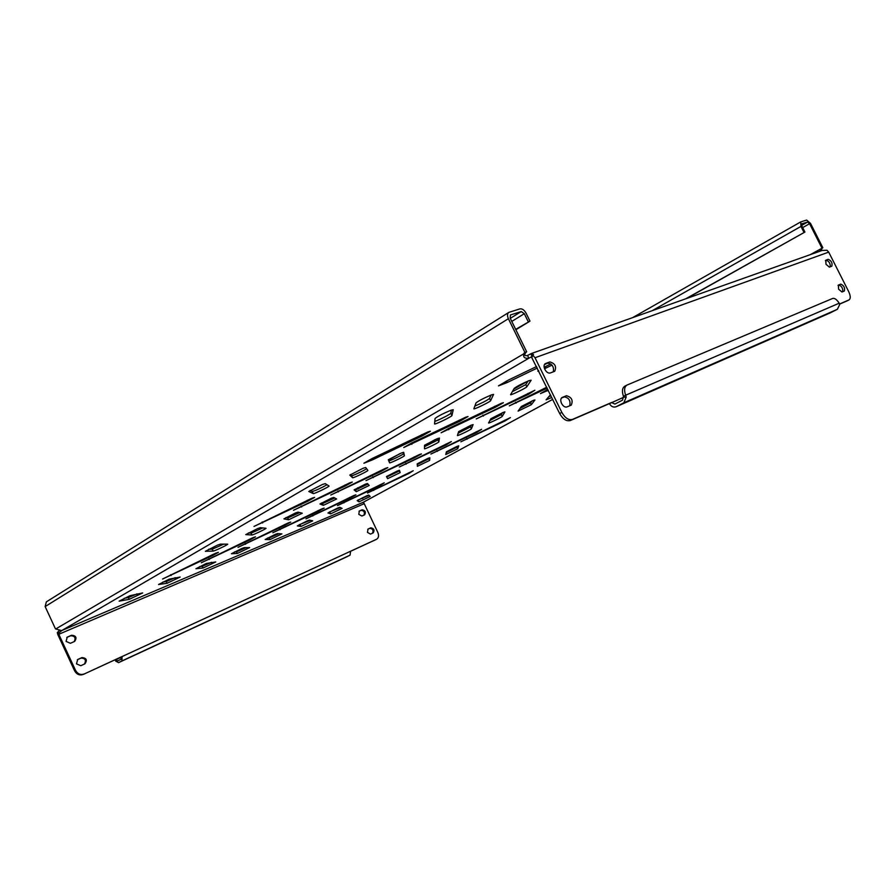 <?xml version="1.0" encoding="UTF-8"?>
<svg xmlns="http://www.w3.org/2000/svg" width="895" height="895" viewBox="0 0 895 895"><rect width="100%" height="100%" fill="white"/><g stroke="black" fill="none" stroke-linecap="round" stroke-linejoin="round"><path stroke-width="1.34" d="M384.246 482.83L337.482 505.619L380.308 485.414L384.246 482.83M413.221 470.736L367.498 493.011L409.127 473.354L413.221 470.736M337.728 508.013L327.962 512.969L330.658 513.864L342.103 508.371L339.742 507.308L337.728 508.013M366.816 495.74L357.194 500.618L359.018 501.838L370.194 496.456L368.684 495.092L366.816 495.74M358.772 514.312L361.871 516.023L364.634 514.815C366.111 512.052 365.272 510.385 362.128 509.803L359.342 511.011L358.772 514.312M76.478 663.855L80.785 665.712L84.958 663.81C87.464 660.051 86.457 657.982 81.937 657.601L77.731 659.503L76.478 663.855M66.062 641.391L70.392 643.292L74.677 641.402C77.082 637.676 76.053 635.629 71.566 635.249L67.237 637.139L66.062 641.391M367.442 532.402L370.53 534.091L373.237 532.861C374.759 530.075 373.931 528.397 370.776 527.826L368.046 529.057L367.442 532.402M825.995 264.271L829.396 267.135L831.802 266.218C832.596 263.052 831.399 260.747 828.211 259.315L825.794 260.221L825.995 264.271M561.557 403.444C563.168 406.263 564.935 407.438 566.882 406.968L571.234 405.144C573.292 400.356 571.704 397.212 566.457 395.724L562.06 397.525C560.527 398.622 560.359 400.602 561.557 403.444M544.842 369.389C546.453 372.208 548.232 373.416 550.212 373.002L554.721 371.28C556.69 366.547 555.068 363.437 549.854 361.927L545.29 363.627C543.824 364.724 543.679 366.637 544.842 369.389M838.604 289.197L841.982 292.016L844.321 291.043C845.137 287.832 843.951 285.516 840.763 284.107L838.402 285.069L838.604 289.197M307.242 520.879L297.33 525.902L300.988 526.461L312.713 520.834L309.413 520.118L307.242 520.879M275.257 534.382L265.188 539.484L269.898 539.651L281.925 533.89L277.595 533.543L275.257 534.382M241.661 548.557L231.436 553.736L237.298 553.479L249.649 547.572L244.19 547.65L241.661 548.557M206.331 563.47L195.938 568.728L203.064 568.001L215.762 561.948L206.331 563.47M169.133 579.166L158.549 584.513L167.085 583.271L180.152 577.051L169.133 579.166M129.898 595.723L119.124 601.16L129.216 599.337L142.685 592.949L129.898 595.723M457.065 446.37L446.426 451.785L445.755 454.537L457.714 448.753L458.755 445.822L457.065 446.37M428.011 458.341L417.204 463.856L417.394 466.306L429.656 460.388L429.846 457.759L428.011 458.341M397.447 470.949L386.461 476.554L387.613 478.657L400.188 472.605L399.438 470.3L397.447 470.949M365.261 484.217L354.096 489.912L356.299 491.657L369.21 485.448L367.431 483.513L365.261 484.217M331.318 498.213L319.962 504.008L323.352 505.339L336.621 498.974L333.69 497.43L331.318 498.213M295.462 512.992L283.905 518.887L288.615 519.771L302.275 513.227L298.046 512.119L295.462 512.992M257.547 528.621L245.767 534.617L251.954 534.986C252.804 535.221 266.62 528.621 266.016 528.274L260.367 527.658L257.547 528.621M217.362 545.178L205.369 551.286L213.189 551.085C214.319 551.208 228.326 544.54 227.71 544.171L220.45 544.126L217.362 545.178M550.459 394.762L546.095 399.841L551.79 397.481M533.409 400.356L521.304 406.543L518.093 411.107L531.339 404.685L534.975 399.964L533.409 400.356M503.18 412.416L490.852 418.726L488.58 422.988C488.502 423.648 501.972 417.126 502.184 416.399L504.925 411.901L503.18 412.416M471.195 425.159L458.643 431.614L457.423 435.529C457.356 436.223 471.397 429.443 471.408 428.772L473.119 424.599L471.195 425.159L470.501 426.915L471.408 428.772M437.308 438.673L424.521 445.251L424.487 448.787C424.42 449.525 439.087 442.454 438.863 441.85L439.434 438.058L437.308 438.673M401.34 453.015L388.307 459.739L389.594 462.838C389.549 463.621 404.909 456.226 404.417 455.7L403.69 452.333L401.34 453.015M363.101 468.264L349.811 475.122L352.585 477.74C352.798 478.445 368.539 470.882 367.879 470.401L365.697 467.492L363.101 468.264M322.357 484.508L308.786 491.5L313.261 493.592C313.776 494.174 329.763 486.522 329.058 486.019L325.232 483.636L322.357 484.508M529.191 380.599C522.076 383.619 517.086 386.204 514.233 388.352L510.575 394.695C510.519 395.59 526.394 387.882 526.831 386.797L531.149 380.207L529.191 380.599M491.321 394.941C483.803 398.13 478.702 400.781 476.017 402.895L473.835 408.825C473.802 409.787 490.471 401.71 490.639 400.692L493.559 394.393L491.321 394.941M450.7 410.335C442.756 413.691 437.532 416.421 435.048 418.502L434.556 423.939C434.545 424.968 452.098 416.488 451.941 415.537L453.217 409.709L450.7 410.335M353.838 495.528L305.978 518.843L350.057 498.056L355.919 494.834L353.838 495.528M321.876 508.863L272.863 532.738L318.284 511.347L324.147 508.114L321.876 508.863M288.246 522.904L238.025 547.36L284.867 525.331L290.718 522.087L288.246 522.904M252.815 537.705L201.308 562.765L249.671 540.054L255.511 536.799L252.815 537.705M215.426 553.311L162.566 579.031L212.551 555.571L218.38 552.327L215.426 553.311M510.385 417.607L460.858 441.794L505.127 420.896L510.385 417.607M481.633 429.287L430.887 454.056L476.498 432.553L481.633 429.287M451.337 441.582L399.315 466.977L446.348 444.826L451.337 441.582M419.363 454.57L365.999 480.615L414.542 457.77L421.411 453.933L419.363 454.57M385.577 468.286L330.781 495.024L380.957 471.452L387.826 467.593L385.577 468.286M349.822 482.808L293.515 510.273L345.414 485.918L352.294 482.047L349.822 482.808M311.907 498.202L253.99 526.439L307.768 501.245L314.637 497.363L311.907 498.202M534.863 390.231L476.229 418.927L528.397 394.404L534.863 390.231M501.457 403.253L449.066 428.257L441.112 432.777L495.148 407.415L503.393 402.728L501.457 403.253M465.903 417.115L411.711 442.969L403.746 447.522L459.784 421.254L468.051 416.533L465.903 417.115M427.989 431.893L371.861 458.654L363.885 463.241L372.566 459.817L422.104 435.999L430.394 431.245L427.989 431.893M536.608 366.525L508.349 380.095L498.459 385.879L507.073 382.579L537.347 368.024M544.373 364.645L546.823 363.471M550.872 363.963L544.149 367.263M538.555 370.496L537.839 371.212L538.846 371.089M544.552 368.729L552.036 365.138M546.755 387.211L509.289 405.882L547.214 388.161M547.829 389.414L540.479 393.576L548.277 390.309M434.78 421.4C438.874 420.124 451.013 413.937 450.823 413.221L451.483 410.044M474.842 406.073C481.969 403.063 486.869 400.524 489.554 398.454L491.109 395.031M512.264 391.719L525.779 384.637L528.084 381.035M310.106 490.46L312.265 491.489C315.689 490.572 320.611 488.323 327.044 484.766M350.404 474.551L351.612 475.715C351.724 476.364 364.701 470.3 366.603 468.7M388.788 460.891C390.164 460.936 403.969 454.201 403.466 453.731L403.164 452.367M424.498 446.694L437.935 439.937L438.158 438.349M458.139 433.225L470.501 426.915M489.912 420.471L501.301 414.598L502.419 412.718M520.006 408.388L530.478 402.929L531.954 400.971M548.545 396.91L550.951 395.78M208.669 549.239L212.283 549.161L223.806 544.126M248.374 532.95L251.07 533.129L262.817 527.916M285.852 517.578L287.754 517.959L299.736 512.555M321.26 503.079L322.502 503.583L334.741 497.978M354.767 489.375L355.483 489.945L367.979 484.106M386.517 476.453L386.808 476.99L399.383 470.938L399.181 470.311M417.249 464.539L428.862 458.755L428.906 457.994M446.236 452.568L456.942 447.164L457.244 446.292M124.215 598.319L128.388 597.569L137.058 593.877M162.912 582.03L166.28 581.549L175.252 577.667M199.63 566.58L202.27 566.322L211.544 562.273M234.49 551.924L236.515 551.846L246.069 547.617M267.639 537.984L269.138 538.052L278.971 533.655M299.187 524.727L310.352 520.319M515.677 329.371L529.974 321.137L526.047 313.127C524.246 309.961 522.21 308.551 519.928 308.876L508.819 312.389C507.241 313.619 507.096 315.722 508.382 318.698L524.895 352.384L523.899 353.324C522.825 357.094 524.492 358.727 528.878 358.201L532.1 356.523L530.769 353.816L533.498 354.498L532.805 355.125L535.009 357.743L561.825 412.394C565.047 418.054 568.593 420.393 572.476 419.408L611.542 402.526L614.91 404.081L622.551 400.132L623.479 396.34C621.756 391.328 622.182 387.96 624.766 386.237L626.623 385.275M116.048 659.335L115.198 660.074L115.768 661.17L116.372 660.163L117.782 660.89L121.049 659.212L121.172 656.975L83.213 674.461C79.588 675.669 76.713 674.45 74.587 670.78L75.504 670.299L58.813 634.287L58.511 633.19L61.699 630.651L55.468 628.883L45.142 606.575L46.339 601.876L508.74 312.444M364.791 501.446L362.743 502.498L363.851 502.889L362.688 502.531M329.248 512.108L340.324 507.566M357.922 500.092L368.986 495.36M61.542 630.673L528.878 358.201L527.547 355.494L530.769 353.816M74.587 670.78L57.918 634.801L57.302 632.631L59.305 630.516M363.851 502.889L377.858 532.514C379.088 535.624 378.686 537.861 376.638 539.226L350.605 551.231L350.057 555.168L346.544 556.925M363.996 515.095C364.981 512.242 364.041 510.653 361.166 510.329L359.007 511.258M84.443 664.056C86.412 660.241 85.271 658.25 81.02 658.105L77.306 659.76M74.207 641.614C76.019 637.844 74.833 635.897 70.66 635.774L66.789 637.441M372.555 533.174C373.651 530.299 372.734 528.688 369.792 528.341L367.744 529.258M375.788 539.651L350.616 551.264M115.768 661.17L118.587 662.647L121.865 660.957L122.1 656.494L83.213 674.461M346.611 556.903L118.61 662.624L346.633 556.891M121.272 657.221L116.126 659.604L116.372 660.163M75.504 670.299C77.63 673.969 80.505 675.199 84.13 673.98M121.172 656.975L350.605 551.231M362.743 502.498L61.285 630.74M58.511 633.19L57.302 632.631M572.476 419.408L570.316 420.538C566.434 421.523 562.888 419.184 559.666 413.535L531.798 357.653L532.805 355.125M839.51 304.02L849.098 299.881C850.742 298.583 850.608 295.82 848.695 291.613L828.703 252.121L826.969 250.264L822.113 250.455L531.44 353.503M839.174 303.215C836.847 299.568 834.688 297.968 832.708 298.427L626.936 385.096C624.352 386.819 623.927 390.186 625.65 395.21L839.174 303.215L839.667 304.624L837.373 309.301L830.168 312.914M623.479 396.34L625.65 395.21L626.209 397.056L623.725 397.279L609.405 403.634C611.173 406.61 613.411 407.639 616.14 406.733L623.849 402.772L626.209 397.056M847.308 300.776L849.031 299.903M839.555 304.143L847.14 300.865M609.405 403.634L570.316 420.538M825.38 260.68L826.342 260.322C829.016 261.172 830.336 263.32 830.325 266.788M561.389 398.074L564.32 396.877C568.963 397.76 570.764 400.725 569.723 405.793M544.563 364.31L547.74 363.135C552.249 363.952 554.106 366.849 553.311 371.828M838.044 285.427L838.872 285.08C841.647 286.008 842.945 288.201 842.777 291.68M819.663 251.327L821.901 248.038L809.572 223.694L807.637 222.027L801.886 223.817L801.931 226.099L804.929 232.051L685.671 298.829M821.185 250.79L821.934 248.452L821.006 248.776L810.176 254.695M424.51 445.576L435.216 439.557M424.51 445.744L436.57 438.975M686.7 298.46L804.929 232.051M821.901 248.038L822.829 247.714L810.523 223.392L806.641 220.069L800.723 221.915L800.958 226.413L803.967 232.364M357.62 487.797L358.19 488.994M362.397 497.765L362.766 498.526M821.934 248.452L822.829 247.714M56.038 628.782L525.667 352.697C524.09 355.203 524.716 356.132 527.547 355.494M529.974 321.137L515.867 329.74M528.24 321.697L524.302 313.686L521.248 311.561L510.396 314.984L510.172 318.139L526.663 351.769L525.667 352.697M524.895 352.384L526.663 351.769M506.335 381.091L507.073 382.579M545.189 366.726L545.872 368.102M371.984 458.609L372.566 459.817M421.511 434.78L422.104 435.999M411.308 443.159L411.868 444.3M459.236 420.113L459.784 421.254M448.227 428.671L448.742 429.734M494.622 406.341L495.148 407.415M482.931 415.045L483.412 416.041M527.905 393.397L528.397 394.404M515.621 402.202L516.079 403.142M546.465 390.086L546.89 390.97M262.157 521.953L262.638 522.96M307.287 500.249L307.768 501.245M301.179 506.033L301.626 506.984M344.967 484.967L345.414 485.918M338.008 491.019L338.433 491.914M380.52 470.557L380.957 471.452M372.812 476.811L373.215 477.661M414.139 456.931L414.542 457.77M405.771 463.375L406.151 464.169M445.956 444.032L446.348 444.826M437.006 450.621L437.375 451.382M476.129 431.793L476.498 432.553M466.664 438.528L467.022 439.244M504.769 420.18L505.127 420.896M170.71 574.679L171.102 575.53M212.16 554.755L212.551 555.571M208.982 558.659L209.363 559.453M249.291 539.26L249.671 540.054M245.275 543.455L245.633 544.216M284.509 524.582L284.867 525.331M279.732 529.034L280.068 529.75M317.938 510.631L318.284 511.347M312.489 515.307L312.814 515.99M349.732 497.385L350.057 498.056M450.823 413.221L451.941 415.537M489.554 398.454L490.639 400.692M525.779 384.637L526.831 386.797M312.265 491.489L313.261 493.592M351.612 475.715L352.585 477.74M403.466 453.731L404.417 455.7M437.935 439.937L438.863 441.85M501.301 414.598L502.184 416.399M530.478 402.929L531.339 404.685M212.283 549.161L213.189 551.085M251.07 533.129L251.954 534.986M287.754 517.959L288.615 519.771M322.502 503.583L323.352 505.339M355.483 489.945L356.299 491.657M399.383 470.938L400.188 472.605M386.808 476.99L387.613 478.657M428.862 458.755L429.656 460.388M456.942 447.164L457.714 448.753M128.388 597.569L129.216 599.337M166.28 581.549L167.085 583.271M202.27 566.322L203.064 568.001M236.515 551.846L237.298 553.479M269.138 538.052L269.898 539.651M300.239 524.895L300.988 526.461M552.707 399.36L364.366 501.681M121.865 660.957L350.057 555.168M375.598 539.752L376.571 539.26M58.813 634.287L364.064 503.773M535.009 357.743L828.703 252.121M623.849 402.772L837.373 309.301M616.275 406.666L830.571 312.735M559.666 413.535L561.825 412.394M800.958 226.413L652.198 310.699M527.938 381.102L513.786 389.124M400.099 453.53L388.464 460.119M807.637 222.027L801.651 225.417M809.572 223.694L802.681 227.587M524.302 313.686L511.783 321.417M521.248 311.561L510.284 318.363M508.382 318.698L45.142 606.575M838.872 285.08L840.763 284.107M547.74 363.135L549.854 361.927M544.988 363.829L545.547 363.515M564.32 396.877L566.457 395.724M826.342 260.322L828.211 259.315M369.792 528.341L370.776 527.826M70.66 635.774L71.566 635.249M81.02 658.105L81.937 657.601M361.166 510.329L362.128 509.803M358.302 500.35L359.018 501.838M329.931 512.343L330.658 513.864M408.836 472.728L409.127 473.354M373.394 489.8L373.685 490.426M379.995 484.766L380.308 485.414M343.669 502.252L343.982 502.9M375.665 539.73L376.638 539.226M626.802 385.163L624.766 386.237M616.14 406.733L830.448 312.791M849.098 299.881L847.196 300.843M552.718 399.371L364.556 501.58M800.701 221.926L632.62 317.635"/></g></svg>
